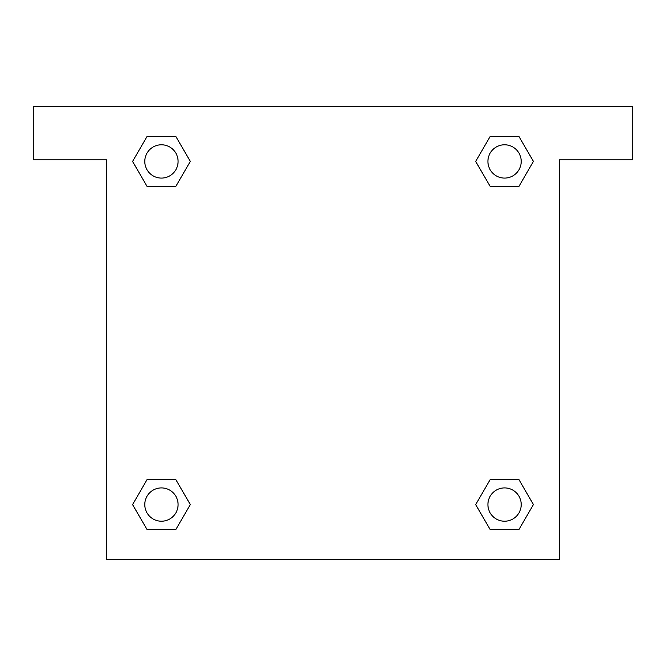 <?xml version="1.0" encoding="UTF-8"?>
<svg xmlns="http://www.w3.org/2000/svg" width="666" height="666" viewBox="0 0 666 666"><rect width="100%" height="100%" fill="white"/><g stroke="black" fill="none" stroke-linecap="round" stroke-linejoin="round"><path stroke-width="1" d="M632.7 106.56L33.3 106.56L33.3 159.84L106.56 159.84L106.56 559.44L559.44 559.44L559.44 159.84L632.7 159.84L632.7 106.56M147.019 186.413L175.857 186.413L147.019 186.413L132.601 161.438L147.019 136.463L175.857 136.463L190.276 161.438L175.857 186.413L147.019 186.413L132.567 161.455M175.857 136.463L147.019 136.463L175.857 136.463L190.309 161.422M175.857 479.587L147.019 479.587L175.857 479.587L190.276 504.562L175.857 529.537L147.019 529.537L132.601 504.562L147.019 479.587L175.857 479.587L190.309 504.545M147.019 529.537L175.857 529.537L147.019 529.537L132.567 504.578M518.981 479.587L490.143 479.587L518.981 479.587L533.399 504.562L518.981 529.537L490.143 529.537L475.724 504.562L490.143 479.587L518.981 479.587L533.433 504.545M490.143 529.537L518.981 529.537L490.143 529.537L475.69 504.578M490.143 186.413L518.981 186.413L490.143 186.413L475.724 161.438L490.143 136.463L518.981 136.463L533.399 161.438L518.981 186.413L490.143 186.413L475.69 161.455M518.981 136.463L490.143 136.463L518.981 136.463L533.433 161.422M521.212 504.562A16.65 16.65 0 0 0 496.237 490.143A16.65 16.65 0 0 0 496.237 518.981A16.65 16.65 0 0 0 521.212 504.562M178.088 504.562A16.65 16.65 0 0 0 153.113 490.143A16.65 16.65 0 0 0 153.113 518.981A16.65 16.65 0 0 0 178.088 504.562M521.212 161.438A16.65 16.65 0 0 0 496.237 147.019A16.65 16.65 0 0 0 496.237 175.857A16.65 16.65 0 0 0 521.212 161.438M178.088 161.438A16.65 16.65 0 0 0 153.113 147.019A16.65 16.65 0 0 0 153.113 175.857A16.65 16.65 0 0 0 178.088 161.438"/></g></svg>
